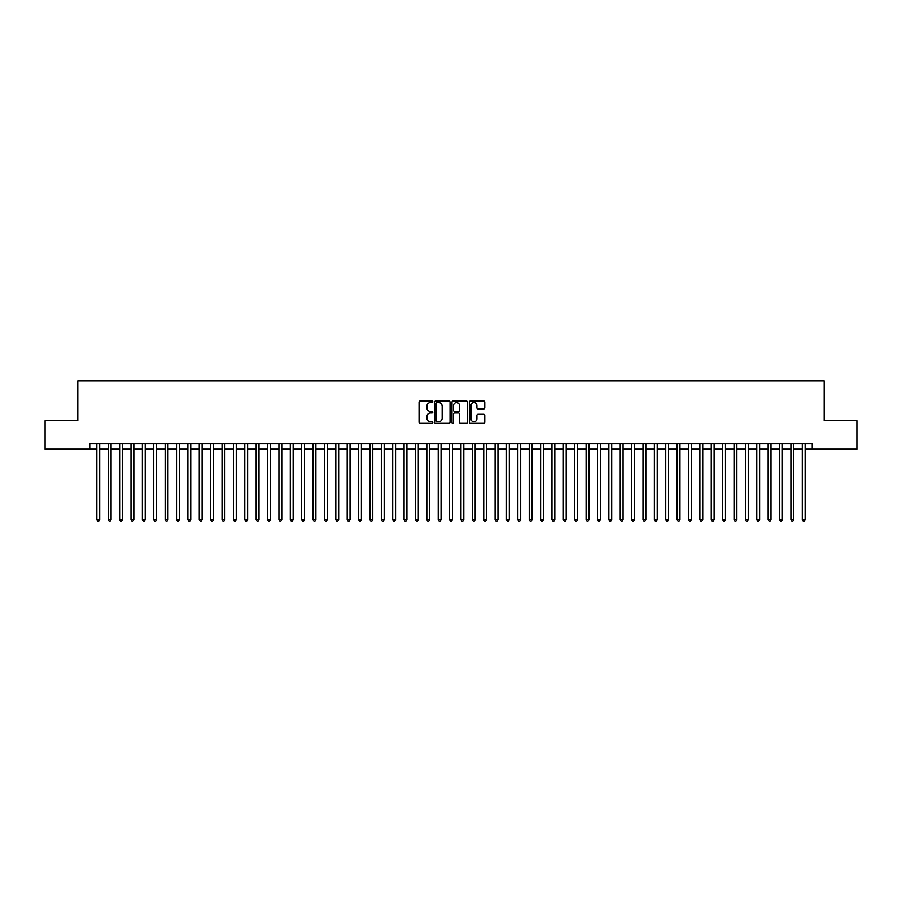 <?xml version="1.0" encoding="UTF-8"?>
<svg xmlns="http://www.w3.org/2000/svg" width="902" height="902" viewBox="0 0 902 902"><rect width="100%" height="100%" fill="white"/><g stroke="black" fill="none" stroke-linecap="round" stroke-linejoin="round"><path stroke-width="1.35" d="M432.791 401.818A0.778 0.778 0 0 0 432.013 401.029L420.152 401.029A1.116 1.116 0 0 0 419.035 402.145L419.035 422.249A1.116 1.116 0 0 0 420.152 423.365L432.013 423.365A0.778 0.778 0 0 0 432.791 422.587A0.778 0.778 0 0 0 432.013 421.809L430.479 421.809A3.574 3.574 0 0 1 426.905 418.235L426.905 416.555A3.574 3.574 0 0 1 430.479 412.981L432.013 412.981A0.778 0.778 0 0 0 432.791 412.203A0.778 0.778 0 0 0 432.013 411.425L430.479 411.425A3.574 3.574 0 0 1 426.905 407.851L426.905 406.171A3.574 3.574 0 0 1 430.479 402.596L432.013 402.596A0.778 0.778 0 0 0 432.791 401.818M483.641 408.91A1.116 1.116 0 0 0 484.757 407.794L484.757 402.145A1.116 1.116 0 0 0 483.641 401.029L470.461 401.029A1.116 1.116 0 0 0 469.344 402.145L469.344 422.249A1.116 1.116 0 0 0 470.461 423.365L483.641 423.365A1.116 1.116 0 0 0 484.757 422.249L484.757 415.439A1.116 1.116 0 0 0 483.641 414.322L478.004 414.322A1.116 1.116 0 0 0 476.887 415.439L476.887 418.821A2.988 2.988 0 0 1 473.9 421.809A2.988 2.988 0 0 1 470.912 418.821L470.912 405.584A2.988 2.988 0 0 1 473.9 402.596A2.988 2.988 0 0 1 476.887 405.584L476.887 407.794A1.116 1.116 0 0 0 478.004 408.91L483.641 408.91M89.76 449.185L45.1 449.185L45.1 420.738L77.809 420.738L77.809 380.915L824.191 380.915L824.191 420.738L856.9 420.738L856.9 449.185L812.24 449.185L812.24 443.491L89.76 443.491L89.76 449.185L96.864 449.185M450.019 402.145A1.116 1.116 0 0 0 448.903 401.029L435.722 401.029A1.116 1.116 0 0 0 434.606 402.145L434.606 422.249A1.116 1.116 0 0 0 435.722 423.365L448.903 423.365A1.116 1.116 0 0 0 450.019 422.249L450.019 402.145M453.097 401.029L466.278 401.029A1.116 1.116 0 0 1 467.394 402.145L467.394 422.249A1.116 1.116 0 0 1 466.278 423.365L460.629 423.365A1.116 1.116 0 0 1 459.513 422.249L459.513 414.097A1.116 1.116 0 0 0 458.396 412.981L454.653 412.981A1.116 1.116 0 0 0 453.537 414.097L453.537 422.587A0.778 0.778 0 0 1 452.759 423.365A0.778 0.778 0 0 1 451.981 422.587L451.981 402.145A1.116 1.116 0 0 1 453.097 401.029M99.716 449.185L108.251 449.185M111.093 449.185L119.628 449.185M122.469 449.185L131.004 449.185M133.846 449.185L142.381 449.185M145.222 449.185L153.757 449.185M156.598 449.185L165.134 449.185M167.975 449.185L176.51 449.185M179.351 449.185L187.887 449.185M190.739 449.185L199.263 449.185M202.116 449.185L210.651 449.185M213.492 449.185L222.027 449.185M224.869 449.185L233.404 449.185M236.245 449.185L244.78 449.185M247.622 449.185L256.157 449.185M258.998 449.185L267.533 449.185M270.375 449.185L278.91 449.185M281.751 449.185L290.286 449.185M293.139 449.185L301.663 449.185M304.515 449.185L313.05 449.185M315.892 449.185L324.427 449.185M327.268 449.185L335.803 449.185M338.645 449.185L347.18 449.185M350.021 449.185L358.556 449.185M361.398 449.185L369.933 449.185M372.774 449.185L381.309 449.185M384.151 449.185L392.686 449.185M395.538 449.185L404.062 449.185M406.915 449.185L415.45 449.185M418.291 449.185L426.826 449.185M429.668 449.185L438.203 449.185M441.044 449.185L449.579 449.185M452.421 449.185L460.956 449.185M463.797 449.185L472.332 449.185M475.174 449.185L483.709 449.185M486.55 449.185L495.085 449.185M497.938 449.185L506.462 449.185M509.314 449.185L517.849 449.185M520.691 449.185L529.226 449.185M532.067 449.185L540.602 449.185M543.444 449.185L551.979 449.185M554.82 449.185L563.355 449.185M566.197 449.185L574.732 449.185M577.573 449.185L586.108 449.185M588.95 449.185L597.485 449.185M600.337 449.185L608.861 449.185M611.714 449.185L620.249 449.185M623.09 449.185L631.625 449.185M634.467 449.185L643.002 449.185M645.843 449.185L654.378 449.185M657.22 449.185L665.755 449.185M668.596 449.185L677.131 449.185M679.973 449.185L688.508 449.185M691.349 449.185L699.884 449.185M702.737 449.185L711.261 449.185M714.113 449.185L722.649 449.185M725.49 449.185L734.025 449.185M736.866 449.185L745.402 449.185M748.243 449.185L756.778 449.185M759.619 449.185L768.154 449.185M770.996 449.185L779.531 449.185M782.372 449.185L790.907 449.185M793.749 449.185L802.284 449.185M805.136 449.185L812.24 449.185M436.951 402.596A0.778 0.778 0 0 0 436.173 403.374L436.173 421.02A0.778 0.778 0 0 0 436.951 421.809L438.575 421.809A3.574 3.574 0 0 0 442.149 418.235L442.149 406.171A3.574 3.574 0 0 0 438.575 402.596L436.951 402.596M459.513 405.641A2.988 2.988 0 0 0 456.525 402.653A2.988 2.988 0 0 0 453.537 405.641L453.537 410.309A1.116 1.116 0 0 0 454.653 411.425L458.396 411.425A1.116 1.116 0 0 0 459.513 410.309L459.513 405.641M99.716 443.491L99.716 519.608L96.864 519.608L96.864 443.491M99.716 519.608L98.859 521.085L97.72 521.085L96.864 519.608M111.093 443.491L111.093 519.608L108.251 519.608L108.251 443.491M111.093 519.608L110.236 521.085L109.097 521.085L108.251 519.608M122.469 443.491L122.469 519.608L119.628 519.608L119.628 443.491M122.469 519.608L121.612 521.085L120.473 521.085L119.628 519.608M133.846 443.491L133.846 519.608L131.004 519.608L131.004 443.491M133.846 519.608L132.989 521.085L131.85 521.085L131.004 519.608M145.222 443.491L145.222 519.608L142.381 519.608L142.381 443.491M145.222 519.608L144.365 521.085L143.238 521.085L142.381 519.608M156.598 443.491L156.598 519.608L153.757 519.608L153.757 443.491M156.598 519.608L155.753 521.085L154.614 521.085L153.757 519.608M167.975 443.491L167.975 519.608L165.134 519.608L165.134 443.491M167.975 519.608L167.129 521.085L165.991 521.085L165.134 519.608M179.351 443.491L179.351 519.608L176.51 519.608L176.51 443.491M179.351 519.608L178.506 521.085L177.367 521.085L176.51 519.608M190.739 443.491L190.739 519.608L187.887 519.608L187.887 443.491M190.739 519.608L189.882 521.085L188.744 521.085L187.887 519.608M202.116 443.491L202.116 519.608L199.263 519.608L199.263 443.491M202.116 519.608L201.259 521.085L200.12 521.085L199.263 519.608M213.492 443.491L213.492 519.608L210.651 519.608L210.651 443.491M213.492 519.608L212.635 521.085L211.496 521.085L210.651 519.608M224.869 443.491L224.869 519.608L222.027 519.608L222.027 443.491M224.869 519.608L224.012 521.085L222.873 521.085L222.027 519.608M236.245 443.491L236.245 519.608L233.404 519.608L233.404 443.491M236.245 519.608L235.388 521.085L234.249 521.085L233.404 519.608M247.622 443.491L247.622 519.608L244.78 519.608L244.78 443.491M247.622 519.608L246.765 521.085L245.637 521.085L244.78 519.608M258.998 443.491L258.998 519.608L256.157 519.608L256.157 443.491M258.998 519.608L258.152 521.085L257.014 521.085L256.157 519.608M270.375 443.491L270.375 519.608L267.533 519.608L267.533 443.491M270.375 519.608L269.529 521.085L268.39 521.085L267.533 519.608M281.751 443.491L281.751 519.608L278.91 519.608L278.91 443.491M281.751 519.608L280.905 521.085L279.767 521.085L278.91 519.608M293.139 443.491L293.139 519.608L290.286 519.608L290.286 443.491M293.139 519.608L292.282 521.085L291.143 521.085L290.286 519.608M304.515 443.491L304.515 519.608L301.663 519.608L301.663 443.491M304.515 519.608L303.658 521.085L302.52 521.085L301.663 519.608M315.892 443.491L315.892 519.608L313.05 519.608L313.05 443.491M315.892 519.608L315.035 521.085L313.896 521.085L313.05 519.608M327.268 443.491L327.268 519.608L324.427 519.608L324.427 443.491M327.268 519.608L326.411 521.085L325.272 521.085L324.427 519.608M338.645 443.491L338.645 519.608L335.803 519.608L335.803 443.491M338.645 519.608L337.788 521.085L336.649 521.085L335.803 519.608M350.021 443.491L350.021 519.608L347.18 519.608L347.18 443.491M350.021 519.608L349.164 521.085L348.037 521.085L347.18 519.608M361.398 443.491L361.398 519.608L358.556 519.608L358.556 443.491M361.398 519.608L360.552 521.085L359.413 521.085L358.556 519.608M372.774 443.491L372.774 519.608L369.933 519.608L369.933 443.491M372.774 519.608L371.928 521.085L370.79 521.085L369.933 519.608M384.151 443.491L384.151 519.608L381.309 519.608L381.309 443.491M384.151 519.608L383.305 521.085L382.166 521.085L381.309 519.608M395.538 443.491L395.538 519.608L392.686 519.608L392.686 443.491M395.538 519.608L394.681 521.085L393.543 521.085L392.686 519.608M406.915 443.491L406.915 519.608L404.062 519.608L404.062 443.491M406.915 519.608L406.058 521.085L404.919 521.085L404.062 519.608M418.291 443.491L418.291 519.608L415.45 519.608L415.45 443.491M418.291 519.608L417.434 521.085L416.296 521.085L415.45 519.608M429.668 443.491L429.668 519.608L426.826 519.608L426.826 443.491M429.668 519.608L428.811 521.085L427.672 521.085L426.826 519.608M441.044 443.491L441.044 519.608L438.203 519.608L438.203 443.491M441.044 519.608L440.187 521.085L439.048 521.085L438.203 519.608M452.421 443.491L452.421 519.608L449.579 519.608L449.579 443.491M452.421 519.608L451.564 521.085L450.436 521.085L449.579 519.608M463.797 443.491L463.797 519.608L460.956 519.608L460.956 443.491M463.797 519.608L462.952 521.085L461.813 521.085L460.956 519.608M475.174 443.491L475.174 519.608L472.332 519.608L472.332 443.491M475.174 519.608L474.328 521.085L473.189 521.085L472.332 519.608M486.55 443.491L486.55 519.608L483.709 519.608L483.709 443.491M486.55 519.608L485.704 521.085L484.566 521.085L483.709 519.608M497.938 443.491L497.938 519.608L495.085 519.608L495.085 443.491M497.938 519.608L497.081 521.085L495.942 521.085L495.085 519.608M509.314 443.491L509.314 519.608L506.462 519.608L506.462 443.491M509.314 519.608L508.457 521.085L507.319 521.085L506.462 519.608M520.691 443.491L520.691 519.608L517.849 519.608L517.849 443.491M520.691 519.608L519.834 521.085L518.695 521.085L517.849 519.608M532.067 443.491L532.067 519.608L529.226 519.608L529.226 443.491M532.067 519.608L531.21 521.085L530.072 521.085L529.226 519.608M543.444 443.491L543.444 519.608L540.602 519.608L540.602 443.491M543.444 519.608L542.587 521.085L541.448 521.085L540.602 519.608M554.82 443.491L554.82 519.608L551.979 519.608L551.979 443.491M554.82 519.608L553.963 521.085L552.836 521.085L551.979 519.608M566.197 443.491L566.197 519.608L563.355 519.608L563.355 443.491M566.197 519.608L565.351 521.085L564.212 521.085L563.355 519.608M577.573 443.491L577.573 519.608L574.732 519.608L574.732 443.491M577.573 519.608L576.728 521.085L575.589 521.085L574.732 519.608M588.95 443.491L588.95 519.608L586.108 519.608L586.108 443.491M588.95 519.608L588.104 521.085L586.965 521.085L586.108 519.608M600.337 443.491L600.337 519.608L597.485 519.608L597.485 443.491M600.337 519.608L599.48 521.085L598.342 521.085L597.485 519.608M611.714 443.491L611.714 519.608L608.861 519.608L608.861 443.491M611.714 519.608L610.857 521.085L609.718 521.085L608.861 519.608M623.09 443.491L623.09 519.608L620.249 519.608L620.249 443.491M623.09 519.608L622.233 521.085L621.095 521.085L620.249 519.608M634.467 443.491L634.467 519.608L631.625 519.608L631.625 443.491M634.467 519.608L633.61 521.085L632.471 521.085L631.625 519.608M645.843 443.491L645.843 519.608L643.002 519.608L643.002 443.491M645.843 519.608L644.986 521.085L643.848 521.085L643.002 519.608M657.22 443.491L657.22 519.608L654.378 519.608L654.378 443.491M657.22 519.608L656.363 521.085L655.235 521.085L654.378 519.608M668.596 443.491L668.596 519.608L665.755 519.608L665.755 443.491M668.596 519.608L667.751 521.085L666.612 521.085L665.755 519.608M679.973 443.491L679.973 519.608L677.131 519.608L677.131 443.491M679.973 519.608L679.127 521.085L677.988 521.085L677.131 519.608M691.349 443.491L691.349 519.608L688.508 519.608L688.508 443.491M691.349 519.608L690.504 521.085L689.365 521.085L688.508 519.608M702.737 443.491L702.737 519.608L699.884 519.608L699.884 443.491M702.737 519.608L701.88 521.085L700.741 521.085L699.884 519.608M714.113 443.491L714.113 519.608L711.261 519.608L711.261 443.491M714.113 519.608L713.256 521.085L712.118 521.085L711.261 519.608M725.49 443.491L725.49 519.608L722.649 519.608L722.649 443.491M725.49 519.608L724.633 521.085L723.494 521.085L722.649 519.608M736.866 443.491L736.866 519.608L734.025 519.608L734.025 443.491M736.866 519.608L736.009 521.085L734.871 521.085L734.025 519.608M748.243 443.491L748.243 519.608L745.402 519.608L745.402 443.491M748.243 519.608L747.386 521.085L746.247 521.085L745.402 519.608M759.619 443.491L759.619 519.608L756.778 519.608L756.778 443.491M759.619 519.608L758.762 521.085L757.635 521.085L756.778 519.608M770.996 443.491L770.996 519.608L768.154 519.608L768.154 443.491M770.996 519.608L770.15 521.085L769.011 521.085L768.154 519.608M782.372 443.491L782.372 519.608L779.531 519.608L779.531 443.491M782.372 519.608L781.527 521.085L780.388 521.085L779.531 519.608M793.749 443.491L793.749 519.608L790.907 519.608L790.907 443.491M793.749 519.608L792.903 521.085L791.764 521.085L790.907 519.608M805.136 443.491L805.136 519.608L802.284 519.608L802.284 443.491M805.136 519.608L804.28 521.085L803.141 521.085L802.284 519.608"/></g></svg>
